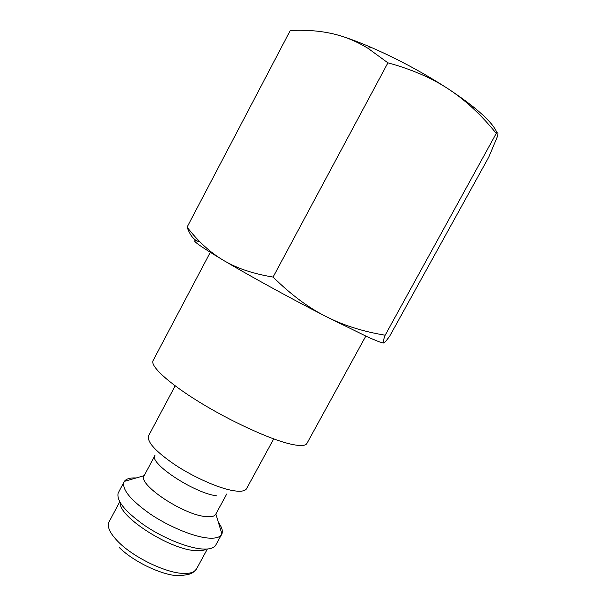 <?xml version="1.0" encoding="UTF-8"?>
<svg xmlns="http://www.w3.org/2000/svg" width="606" height="606" viewBox="0 0 606 606"><rect width="100%" height="100%" fill="white"/><g stroke="black" fill="none" stroke-linecap="round" stroke-linejoin="round"><path stroke-width="0.91" d="M175.157 385.84L148.576 435.805C146.713 441.857 155.757 451.682 175.71 465.287C194.746 477.717 219.175 488.398 233.424 490.701C240.771 491.852 245.172 491.148 246.619 488.595L273.7 438.903M135.971 477.952C130.063 477.679 126.192 478.823 124.366 481.376L144.175 475.657L155 455.371C148.273 462.764 194.003 493.148 216.592 495.822M144.175 475.657C137.047 483.815 182.459 514.539 205.358 516.539C211.04 517.198 214.509 516.426 215.766 514.206L226.742 494.004M124.366 481.376L124.101 481.815C121.601 489.042 130.154 499.67 149.75 513.683C168.491 526.432 193.019 536.636 207.691 538.014C215.266 538.681 219.933 537.461 221.675 534.356L221.902 533.894C223.023 530.962 221.849 527.099 218.372 522.319M124.101 481.815L118.125 493.163C116.45 500.988 125.336 511.79 144.766 525.569C163.325 538.075 187.246 547.801 201.745 548.953C208.812 549.483 213.395 548.362 215.494 545.589L221.675 534.356M120.246 502.7C118.518 516.6 169.885 549.65 195.564 550.627C200.427 550.998 204.025 550.475 206.366 549.066M365.812 336.088L306.939 443.395C305.447 446.099 299.584 446.228 289.365 443.789C268.655 438.774 230.038 421.003 199.033 401.876C167.96 382.734 149.97 365.865 153.098 360.562L210.282 252.338M187.095 227.129C190.011 235.264 193.814 240.044 198.503 241.461C188.943 238.31 197.208 244.566 223.281 260.232C210.085 252.384 198.018 241.347 187.095 227.129L290.251 30.527C309.537 29.527 326.785 31.451 341.981 36.292C350.836 39.117 359.494 43.117 367.956 48.291L387.923 62.827C411.716 69.342 431.851 78.053 448.342 88.953L448.864 89.294C465.514 100.331 478.126 110.156 486.686 118.761C492.39 124.556 495.814 129.29 496.958 132.964M341.981 36.292C350.776 39.11 360.509 42.814 371.175 47.404C398.044 59.123 423.761 72.978 448.342 88.953L448.864 89.294C465.605 100.308 481.391 115.019 496.246 133.426C498.177 131.972 498.48 133.222 497.155 137.176L488.815 157.052L389.726 336.11C386.742 340.239 384.78 342.496 383.848 342.882C382.697 343.45 383.136 340.89 385.158 335.209C362.736 331.505 342.852 325.187 325.513 316.279L367.1 336.671C376.568 340.951 382.068 343.041 383.59 342.935M223.281 260.232C248.884 275.472 291.448 298.826 325.513 316.279C308.189 307.515 290.713 294.44 273.094 277.071C252.922 273.753 236.317 268.14 223.281 260.232M385.158 335.209L496.246 133.426M273.094 277.071L387.923 62.827M119.746 501.821L109.042 521.91C106.792 526.553 109.822 533.144 118.125 541.688C133.214 557.217 165.673 572.973 183.186 573.412C190.246 573.693 194.685 572.223 196.495 568.996C194.034 571.867 192.041 573.405 190.519 573.602C189.913 574.276 186.201 574.98 179.368 575.7C164.211 576.147 133.79 562.216 119.208 547.43M371.175 47.404L367.956 48.291M196.495 568.996L207.373 549.006M215.85 514.062L221.902 533.894"/></g></svg>
